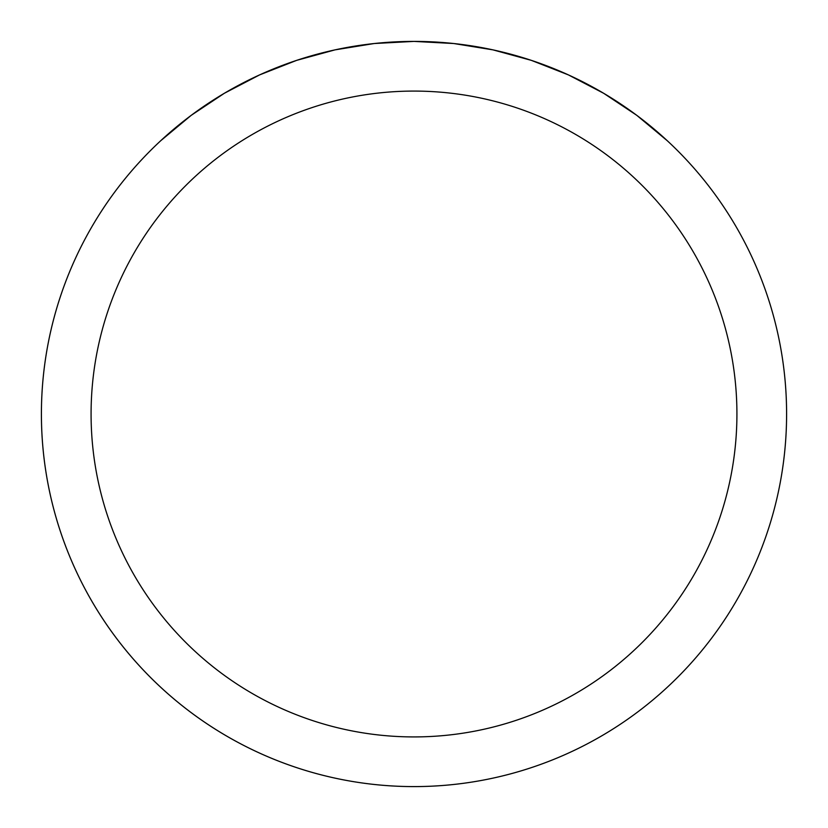 <?xml version="1.0" encoding="UTF-8"?>
<svg xmlns="http://www.w3.org/2000/svg" width="828" height="828" viewBox="0 0 828 828"><rect width="100%" height="100%" fill="white"/><g stroke="black" fill="none" stroke-linecap="round" stroke-linejoin="round"><path stroke-width="1.24" d="M786.6 414A372.6 372.6 0 0 1 414 786.6A372.6 372.6 0 0 1 41.4 414A372.6 372.6 0 0 1 414 41.4A372.6 372.6 0 0 1 786.6 414A372.6 372.6 0 0 0 667.316 140.76L636.753 115.309L603.643 93.274L568.37 74.882L531.348 60.361L492.981 49.866L453.713 43.522L414 41.4L374.287 43.522L335.019 49.866L296.652 60.361L259.63 74.882L224.357 93.274L191.247 115.309L160.684 140.76A372.6 372.6 0 0 0 264.929 755.478A372.6 372.6 0 0 0 786.6 414M667.316 140.76A372.6 372.6 0 0 1 563.071 755.478A372.6 372.6 0 0 1 160.684 140.76M91.08 414A322.92 322.92 0 0 0 575.46 693.657A322.92 322.92 0 0 0 575.46 134.343A322.92 322.92 0 0 0 91.08 414"/></g></svg>
